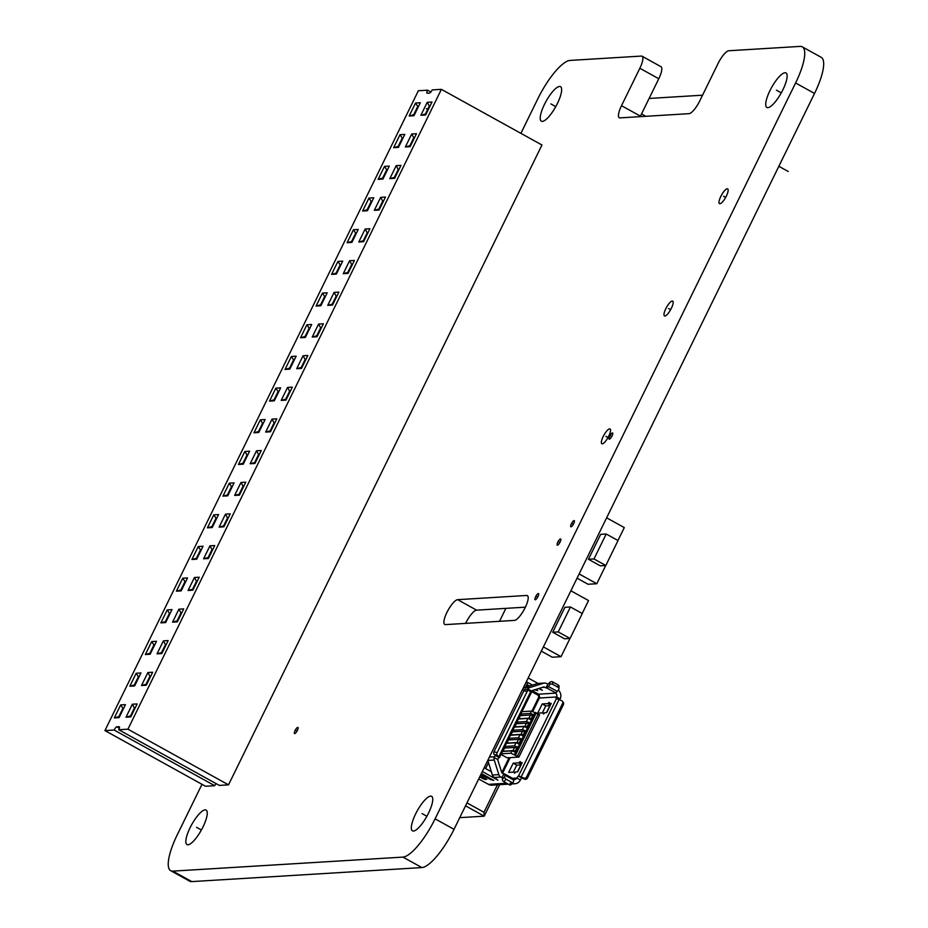 <?xml version="1.0" encoding="UTF-8"?>
<svg xmlns="http://www.w3.org/2000/svg" width="928" height="928" viewBox="0 0 928 928"><rect width="100%" height="100%" fill="white"/><g stroke="black" fill="none" stroke-linecap="round" stroke-linejoin="round"><path stroke-width="1.39" d="M802.256 46.829L821.187 57.316A42.27 11.855 119 0 1 814.529 93.45L795.586 82.975A42.27 11.855 -61 0 0 802.256 46.829A42.27 11.855 -61 0 0 800.11 46.4L728.782 50.75A14.094 3.956 -61 0 0 718.075 63.498L699.747 100.92A14.094 3.956 119 0 1 689.028 113.668L619.997 117.879A14.094 3.956 119 0 1 619.289 117.728A14.094 3.956 119 0 1 621.505 105.688L639.844 68.266A14.094 3.956 -61 0 0 642.06 56.225A14.094 3.956 -61 0 0 641.352 56.074L570.012 60.424A42.27 11.855 -61 0 0 537.88 98.681L520.898 133.354M795.586 82.975L435.093 818.844A42.27 11.855 -61 0 1 402.961 857.101L172.863 871.125A42.27 11.855 -61 0 1 170.717 870.684A42.27 11.855 -61 0 1 177.387 834.55L201.991 784.299M767.874 107.66A19.732 5.533 119 0 1 766.876 107.451A19.732 5.533 119 0 1 770.762 89.042A19.732 5.533 119 0 1 784.984 72.732A19.732 5.533 119 0 1 785.981 72.929A19.732 5.533 119 0 1 782.095 91.338A19.732 5.533 119 0 1 767.874 107.66M187.99 844.793A19.732 5.533 119 0 1 186.992 844.584A19.732 5.533 119 0 1 190.878 826.175A19.732 5.533 119 0 1 205.1 809.866A19.732 5.533 119 0 1 206.097 810.074A19.732 5.533 119 0 1 202.211 828.472A19.732 5.533 119 0 1 187.99 844.793M413.494 831.047A19.732 5.533 119 0 1 412.484 830.85A19.732 5.533 119 0 1 416.382 812.441A19.732 5.533 119 0 1 430.592 796.12A19.732 5.533 119 0 1 431.59 796.328A19.732 5.533 119 0 1 427.704 814.738A19.732 5.533 119 0 1 413.494 831.047M457.643 599.674L526.663 595.463A14.094 3.956 119 0 1 527.382 595.602A14.094 3.956 119 0 1 524.598 608.756A14.094 3.956 119 0 1 514.448 620.403L445.417 624.614A14.094 3.956 119 0 1 444.709 624.463A14.094 3.956 119 0 1 447.482 611.32A14.094 3.956 119 0 1 457.643 599.674L476.574 610.148L525.387 607.167M542.381 121.394A19.732 5.533 119 0 1 541.384 121.197A19.732 5.533 119 0 1 545.27 102.788A19.732 5.533 119 0 1 559.491 86.478A19.732 5.533 119 0 1 560.489 86.675A19.732 5.533 119 0 1 556.591 105.084A19.732 5.533 119 0 1 542.381 121.394M719.908 203.742A8.456 2.366 119 0 1 719.478 203.661A8.456 2.366 119 0 1 721.149 195.773A8.456 2.366 119 0 1 727.239 188.778A8.456 2.366 119 0 1 727.668 188.871A8.456 2.366 119 0 1 725.998 196.759A8.456 2.366 119 0 1 719.908 203.742M602.284 443.839A8.456 2.366 119 0 1 601.854 443.758A8.456 2.366 119 0 1 603.525 435.858A8.456 2.366 119 0 1 609.615 428.875A8.456 2.366 119 0 1 610.044 428.956A8.456 2.366 119 0 1 608.385 436.844A8.456 2.366 119 0 1 602.284 443.839M571.01 526.814A3.526 0.986 119 0 1 570.836 526.779A3.526 0.986 119 0 1 571.532 523.496A3.526 0.986 119 0 1 574.072 520.573A3.526 0.986 119 0 1 574.246 520.62A3.526 0.986 119 0 1 573.55 523.902A3.526 0.986 119 0 1 571.01 526.814M535.27 599.778A3.526 0.986 119 0 1 535.096 599.743A3.526 0.986 119 0 1 535.781 596.449A3.526 0.986 119 0 1 538.321 593.537A3.526 0.986 119 0 1 538.507 593.572A3.526 0.986 119 0 1 537.811 596.866A3.526 0.986 119 0 1 535.27 599.778M664.912 315.996A8.456 2.366 119 0 1 664.483 315.914A8.456 2.366 119 0 1 666.153 308.026A8.456 2.366 119 0 1 672.243 301.032A8.456 2.366 119 0 1 672.672 301.113A8.456 2.366 119 0 1 671.014 309.001A8.456 2.366 119 0 1 664.912 315.996M557.426 545.188A3.526 0.986 119 0 1 557.252 545.154A3.526 0.986 119 0 1 557.948 541.859A3.526 0.986 119 0 1 560.477 538.948A3.526 0.986 119 0 1 560.663 538.982A3.526 0.986 119 0 1 559.967 542.277A3.526 0.986 119 0 1 557.426 545.188M609.36 439.176A3.526 0.986 119 0 1 609.186 439.141A3.526 0.986 119 0 1 609.882 435.847A3.526 0.986 119 0 1 612.422 432.935A3.526 0.986 119 0 1 612.596 432.97A3.526 0.986 119 0 1 611.9 436.264A3.526 0.986 119 0 1 609.36 439.176M294.686 733.619A3.526 0.986 119 0 1 294.512 733.584A3.526 0.986 119 0 1 295.197 730.301A3.526 0.986 119 0 1 297.737 727.39A3.526 0.986 119 0 1 297.923 727.424A3.526 0.986 119 0 1 297.227 730.707A3.526 0.986 119 0 1 294.686 733.619M642.06 56.225L660.991 66.7A14.094 3.956 119 0 1 658.776 78.741L640.436 116.162A14.094 3.956 -61 0 0 640.204 116.65M814.529 93.45L454.024 829.319A42.27 11.855 119 0 1 421.892 867.576L191.794 881.6A42.27 11.855 119 0 1 189.648 881.171L170.717 870.684M465.624 623.384A14.094 3.956 119 0 1 476.574 610.148M441.392 89.343L541.964 145.012L228.52 784.844L127.936 729.176L441.392 89.343L432.181 89.912A3.526 0.986 -61 0 1 429.502 93.09L427.205 93.241A3.526 0.986 -61 0 1 427.031 93.194A3.526 0.986 -61 0 1 427.576 90.19L418.377 90.747L104.934 730.58L205.506 786.248L214.716 785.691L114.132 730.011L104.934 730.58M430.87 92.011L427.576 90.19M216.027 783.58A3.526 0.986 -61 0 0 214.716 785.691M228.52 784.844L219.31 785.401L118.738 729.733A3.526 0.986 -61 0 0 119.294 726.728A3.526 0.986 -61 0 0 119.109 726.694L116.812 726.833A3.526 0.986 -61 0 0 114.132 730.011M127.936 729.176L118.738 729.733M420.871 115.281L427.228 102.312L432.007 102.022L425.65 114.991L420.871 115.281L425.384 114.04L429.293 106.059L427.228 102.312M409.178 115.988L415.535 103.02L420.326 102.73L413.969 115.698L409.178 115.988L413.691 114.747L417.6 106.766L418.366 106.72M405.35 146.96L411.707 133.992L416.486 133.702L410.141 146.67L405.35 146.96L409.863 145.719L413.772 137.738L411.707 133.992M393.658 147.668L400.014 134.699L404.805 134.409L398.448 147.378L393.658 147.668L398.17 146.427L402.079 138.446L402.845 138.4M389.83 178.64L396.186 165.671L400.966 165.381L394.62 178.35L389.83 178.64L394.342 177.399L398.251 169.418L396.186 165.671M378.137 179.348L384.494 166.379L389.284 166.089L382.928 179.058L378.137 179.348L382.649 178.106L386.558 170.126L387.324 170.079M374.309 210.32L380.666 197.351L385.456 197.061L379.1 210.03L374.309 210.32L378.821 209.078L382.73 201.098L380.666 197.351M362.616 211.027L368.973 198.058L373.764 197.768L367.407 210.737L362.616 211.027L367.128 209.786L371.038 201.805L371.803 201.759M358.788 241.999L365.145 229.03L369.936 228.74L363.579 241.709L358.788 241.999L363.3 240.758L367.21 232.777L365.145 229.03M347.107 242.707L353.452 229.738L358.243 229.448L351.886 242.417L347.107 242.707L351.608 241.466L355.517 233.485L356.282 233.438M343.267 273.679L349.624 260.71L354.415 260.42L348.058 273.389L343.267 273.679L347.78 272.438L351.689 264.457L349.624 260.71M331.586 274.386L337.931 261.418L342.722 261.128L336.365 274.096L331.586 274.386L336.087 273.145L339.996 265.164L340.762 265.118M327.746 305.358L334.103 292.39L338.894 292.1L332.537 305.068L327.746 305.358L332.259 304.117L336.168 296.136L334.103 292.39M316.065 306.066L322.422 293.097L327.201 292.807L320.844 305.776L316.065 306.066L320.566 304.825L324.487 296.844L325.241 296.798M312.237 337.038L318.582 324.069L323.373 323.779L317.016 336.748L312.237 337.038L316.738 335.797L320.647 327.816L318.582 324.069M300.544 337.746L306.901 324.777L311.68 324.487L305.324 337.456L300.544 337.746L305.057 336.504L308.966 328.524L309.732 328.477M296.716 368.718L303.062 355.749L307.852 355.459L301.496 368.428L296.716 368.718L301.217 367.476L305.126 359.496L303.062 355.749M285.024 369.425L291.38 356.456L296.16 356.166L289.814 369.135L285.024 369.425L289.536 368.184L293.445 360.203L294.211 360.157M281.196 400.397L287.552 387.428L292.332 387.138L285.975 400.107L281.196 400.397L285.696 399.156L289.617 391.175L287.552 387.428M269.503 401.105L275.86 388.136L280.639 387.846L274.294 400.815L269.503 401.105L274.015 399.864L277.924 391.883L278.69 391.836M265.675 432.077L272.032 419.108L276.811 418.818L270.454 431.787L265.675 432.077L270.187 430.836L274.096 422.855L272.032 419.108M253.982 432.784L260.339 419.816L265.13 419.526L258.773 432.494L253.982 432.784L258.494 431.543L262.404 423.562L263.169 423.516M250.154 463.756L256.511 450.788L261.29 450.498L254.933 463.466L250.154 463.756L254.666 462.515L258.576 454.534L256.511 450.788M238.461 464.464L244.818 451.495L249.609 451.205L243.252 464.174L238.461 464.464L242.974 463.223L246.883 455.242L247.648 455.196M234.633 495.436L240.99 482.467L245.769 482.177L239.424 495.146L234.633 495.436L239.146 494.195L243.055 486.214L240.99 482.467M222.94 496.144L229.297 483.175L234.088 482.885L227.731 495.854L222.94 496.144L227.453 494.902L231.362 486.922L232.128 486.875M219.112 527.116L225.469 514.147L230.248 513.857L223.903 526.826L219.112 527.116L223.625 525.874L227.534 517.894L225.469 514.147M207.42 527.823L213.776 514.854L218.567 514.564L212.21 527.533L207.42 527.823L211.932 526.582L215.841 518.601L216.607 518.555M203.592 558.795L209.948 545.826L214.739 545.536L208.382 558.505L203.592 558.795L208.104 557.554L212.013 549.573L209.948 545.826M191.91 559.503L198.256 546.534L203.046 546.244L196.69 559.213L191.91 559.503L196.411 558.262L200.32 550.281L201.086 550.234M188.071 590.475L194.428 577.506L199.218 577.216L192.862 590.185L188.071 590.475L192.583 589.234L196.492 581.253L194.428 577.506M176.39 591.182L182.735 578.214L187.526 577.924L181.169 590.892L176.39 591.182L180.89 589.941L184.8 581.96L185.565 581.914M172.55 622.154L178.907 609.186L183.698 608.896L177.341 621.864L172.55 622.154L177.062 620.913L180.972 612.932L178.907 609.186M160.869 622.862L167.226 609.893L172.005 609.603L165.648 622.572L160.869 622.862L165.37 621.621L169.29 613.64L170.044 613.594M157.029 653.834L163.386 640.865L168.177 640.575L161.82 653.544L157.029 653.834L161.542 652.593L165.451 644.612L163.386 640.865M145.348 654.542L151.705 641.573L156.484 641.283L150.127 654.252L145.348 654.542L149.86 653.3L153.77 645.32L154.535 645.273M141.52 685.514L147.865 672.545L152.656 672.255L146.299 685.224L141.52 685.514L146.021 684.272L149.93 676.292L147.865 672.545M129.827 686.221L136.184 673.252L140.963 672.962L134.606 685.931L129.827 686.221L134.34 684.98L138.249 676.999L139.014 676.953M125.999 717.193L132.344 704.224L137.135 703.934L130.778 716.903L125.999 717.193L130.5 715.952L134.409 707.971L132.344 704.224M114.306 717.901L120.663 704.932L125.442 704.642L119.097 717.611L114.306 717.901L118.819 716.671L122.728 708.679L123.494 708.632M430.058 106.012L429.293 106.059L429.873 106.384M426.138 113.993L425.384 114.04M418.18 107.091L415.535 103.02M414.456 114.701L413.691 114.747M414.538 137.692L413.772 137.738L414.352 138.063M410.628 145.673L409.863 145.719M402.659 138.771L400.014 134.699M398.936 146.38L398.17 146.427M399.017 169.372L398.251 169.418L398.831 169.743M395.108 177.352L394.342 177.399M387.15 170.45L384.494 166.379M383.415 178.06L382.649 178.106M383.496 201.051L382.73 201.098L383.31 201.422M379.587 209.032L378.821 209.078M371.629 202.13L368.973 198.058M367.894 209.74L367.128 209.786M367.975 232.731L367.21 232.777L367.79 233.102M364.066 240.712L363.3 240.758M356.108 233.81L353.452 229.738M352.373 241.419L351.608 241.466M352.454 264.41L351.689 264.457L352.269 264.782M348.545 272.391L347.78 272.438M340.588 265.489L337.931 261.418M336.852 273.099L336.087 273.145M336.934 296.09L336.168 296.136L336.76 296.461M333.024 304.071L332.259 304.117M325.067 297.169L322.422 293.097M321.332 304.778L320.566 304.825M321.413 327.77L320.647 327.816L321.239 328.141M317.504 335.75L316.738 335.797M309.546 328.848L306.901 324.777M305.811 336.458L305.057 336.504M305.892 359.449L305.126 359.496L305.718 359.82M301.983 367.43L301.217 367.476M294.025 360.528L291.38 356.456M290.302 368.138L289.536 368.184M290.371 391.129L289.617 391.175L290.197 391.5M286.462 399.11L285.696 399.156M278.504 392.208L275.86 388.136M274.781 399.817L274.015 399.864M274.862 422.808L274.096 422.855L274.676 423.18M270.941 430.789L270.187 430.836M262.984 423.887L260.339 419.816M259.26 431.497L258.494 431.543M259.341 454.488L258.576 454.534L259.156 454.859M255.432 462.469L254.666 462.515M247.463 455.567L244.818 451.495M243.739 463.176L242.974 463.223M243.82 486.168L243.055 486.214L243.635 486.539M239.911 494.148L239.146 494.195M231.942 487.246L229.297 483.175M228.218 494.856L227.453 494.902M228.3 517.847L227.534 517.894L228.114 518.218M224.39 525.828L223.625 525.874M216.433 518.926L213.776 514.854M212.698 526.536L211.932 526.582M212.779 549.527L212.013 549.573L212.593 549.898M208.87 557.508L208.104 557.554M200.912 550.606L198.256 546.534M197.177 558.215L196.411 558.262M197.258 581.206L196.492 581.253L197.072 581.578M193.349 589.187L192.583 589.234M185.391 582.285L182.735 578.214M181.656 589.895L180.89 589.941M181.737 612.886L180.972 612.932L181.563 613.257M177.828 620.867L177.062 620.913M169.87 613.965L167.226 609.893M166.135 621.574L165.37 621.621M166.216 644.566L165.451 644.612L166.042 644.937M162.307 652.546L161.542 652.593M154.35 645.644L151.705 641.573M150.614 653.254L149.86 653.3M150.696 676.245L149.93 676.292L150.522 676.616M146.786 684.226L146.021 684.272M138.829 677.324L136.184 673.252M135.105 684.934L134.34 684.98M135.175 707.925L134.409 707.971L135.001 708.296M131.266 715.906L130.5 715.952M123.308 709.004L120.663 704.932M119.584 716.613L118.819 716.671M577.065 578.179L588.05 584.257L596.785 583.724L579.13 573.945M606.634 517.824L624.289 527.591L617.955 540.514M605.717 565.512L596.785 583.724M588.456 559.294L600.671 534.342L606.193 534.006L593.978 558.958L588.456 559.294L600.288 565.836L605.81 565.5L618.025 540.56L606.193 534.006M605.81 565.5L593.978 558.958M541.314 651.143L552.299 657.221L561.046 656.688L543.39 646.909M570.882 590.788L588.538 600.555L582.216 613.478M569.966 638.476L561.046 656.688M552.705 632.246L564.932 607.306L570.453 606.97L558.227 631.91L552.705 632.246L564.537 638.8L570.059 638.464L582.285 613.524L570.453 606.97M570.059 638.464L558.227 631.91M527.324 689.968A2.111 0.592 -61 0 1 527.417 689.666L527.8 688.959A4.222 3.99 -93.5 0 1 529.737 687.59L543.611 683.217A4.222 3.99 -93.5 0 1 546.615 683.518L547.798 684.18L545.966 687.915L546.65 687.88A4.222 1.183 119 0 0 548.367 686.488L557.241 691.395L558.586 689.678A2.111 1.752 3 0 0 557.96 687.23L558.088 684.887A2.111 1.752 -177 0 1 559.05 686.465L558.923 688.808M530.862 691.975A2.111 0.592 119 0 1 530.967 691.627L531.419 690.966A2.111 1.995 86.5 0 1 532.104 690.594L543.24 687.08A2.111 1.995 86.5 0 1 544.782 687.265L545.966 687.915M544.527 683.043L538.078 683.437A4.222 3.99 86.5 0 0 537.173 683.611L523.299 687.973A4.222 3.99 86.5 0 0 523.264 687.984L529.737 687.59M538.634 688.53L542.381 690.316L539.458 688.274M558.088 684.887L552.752 681.941A2.111 1.752 -177 0 0 549.84 682.416L547.798 684.18M538.031 683.437L528.171 677.985M534.574 689.817L537.776 690.606L535.711 689.458M529.505 686.024L526.802 684.528M525.967 689.574A2.111 1.334 108.1 0 0 525.7 689.434A2.111 1.334 108.1 0 0 523.949 690.606L494.009 751.715A2.111 1.334 108.1 0 0 494.195 754.429L495.726 755.612A2.111 0.592 -61 0 0 494.543 756.772L494.183 757.561A4.222 3.99 -93.5 0 0 494.241 760.044L487.803 760.438L492.385 775.031A4.222 3.99 86.5 0 0 494.346 777.455L497.93 780.146L482.34 771.528M526.28 681.836L527.73 682.637L525.434 687.3M532.44 685.096L526.338 681.72M544.782 687.265L542.149 687.428M513.822 779.45A2.819 2.668 86.5 0 0 516.861 778.035A2.111 0.592 -61 0 1 518.462 776.121A4.222 0.708 26.1 0 1 521.188 776.922L523.798 778.035A2.111 1.995 144.6 0 0 526.582 776.956L562.623 703.378A2.111 1.995 144.6 0 0 561.684 700.71L559.074 699.596A4.222 0.708 -153.9 0 0 556.348 698.796A2.111 0.592 -61 0 1 556.243 698.772A2.111 0.592 -61 0 1 556.568 696.963A2.819 2.668 86.5 0 0 555.431 693.158L554.84 692.833L555.524 692.787A4.222 1.183 -61 0 0 557.241 691.395M526.605 686.94L525.828 686.5M528.368 686.384L526.42 685.305M485.622 768.581L488.511 762.688M504.704 773.975A4.222 1.183 119 0 1 504.902 775.205L504.6 776.864A2.111 1.299 -137.9 0 0 506.108 779.242L511.432 782.188A2.111 1.299 -137.9 0 0 513.265 782.211A2.111 1.299 -137.9 0 0 513.474 781.77L513.776 780.112A4.222 1.183 -61 0 0 513.578 778.894L504.704 773.975A4.222 1.183 119 0 0 504.496 773.94L502.616 773.326A2.111 1.995 86.5 0 1 501.596 772.084L497.918 760.368A2.111 1.995 86.5 0 1 497.814 759.568L498.092 758.733A2.111 0.592 119 0 1 499.276 757.573A4.222 0.708 26.1 0 0 499.519 757.468L531.292 692.613A4.222 0.708 -153.9 0 0 530.619 691.778L529.088 690.594A2.111 1.334 -71.9 0 0 528.821 690.455A2.111 1.334 -71.9 0 0 527.069 691.627L497.13 752.736A2.111 1.334 -71.9 0 0 497.315 755.45L498.846 756.633A4.222 0.708 26.1 0 1 499.519 757.468M532.104 690.594L537.741 693.703A3.526 3.329 -93.5 0 1 539.168 698.459L538.449 697.775L531.86 711.219M502.524 773.268L510.18 757.642M532.753 711.567L539.168 698.459M478.686 778.975L488.43 784.357A7.041 6.658 86.5 0 0 491.91 785.158L508.289 784.16M559.746 699.886A2.111 0.592 119 0 1 560.129 698.923A7.041 6.658 -93.5 0 0 558.262 690.096M511.688 783.951L514.924 783.754A7.041 6.658 -93.5 0 0 520.411 779.996A2.111 0.592 119 0 1 522.012 778.082L524.633 779.207A2.111 1.995 -35.4 0 0 527.406 778.128L563.458 704.538A2.111 1.995 -35.4 0 0 563.319 702.519L562.496 701.359M520.886 764.904L516.745 765.159L513.323 772.142M549.91 705.663L545.768 705.918L542.346 712.901M514.924 783.754A7.041 6.658 -93.5 0 1 512.244 783.336M480.982 774.3L490.402 779.52L493.789 780.402L481.365 773.523M492.385 775.031L498.835 774.636A4.222 3.99 -93.5 0 0 500.784 777.061L502.663 777.676L502.361 779.334A2.111 1.299 42.1 0 0 503.881 781.724L509.205 784.67A2.111 1.299 42.1 0 0 511.026 784.682L513.265 782.211M479.672 776.968L484.973 779.485L486.759 779.334L480.391 775.506M491.364 771.76L484.172 767.781M503.8 773.975L501.967 777.722M498.835 774.636L494.241 760.044M515.574 772.003L517.673 771.876L522.197 762.642L520.098 762.77L520.248 761.552L518.717 762.862L513.196 763.199L508.672 772.421L514.193 772.084L514.495 773.279L515.574 772.003M544.597 712.762L546.696 712.634L551.22 703.401L549.121 703.528L549.272 702.31L547.74 703.61L542.219 703.946L537.695 713.18L543.216 712.843L543.518 714.038L544.597 712.762M549.84 682.416L549.712 684.76A2.111 1.752 3 0 1 552.636 684.284L557.96 687.23M549.712 684.76L548.367 686.488M520.098 762.77L521.548 763.57M522.197 762.642A4.222 0.708 -153.9 0 0 521.942 762.746L517.464 771.887M518.717 762.862L521.211 764.243M513.196 763.199L516.745 765.159M514.193 772.084L515.191 772.641M549.121 703.528L550.571 704.329M551.22 703.401A4.222 0.708 -153.9 0 0 550.965 703.505L546.488 712.646M547.74 703.61L550.234 705.002M542.219 703.946L545.768 705.918M543.216 712.843L544.214 713.4M509.089 757.7L501.804 772.56M531.106 691.337L537.59 694.921A2.111 1.995 -93.5 0 1 538.449 697.775M503.138 751.402L504.322 748.096L514.576 747.469A4.222 0.708 -153.9 0 1 516.757 748.049L515.226 751.17L516.757 748.049M501.306 753.814L510.864 753.234L518.926 757.051L507.152 757.828L501.004 754.429M522.139 715.546L520.504 714.641M519.03 718.98L520.202 715.662L530.456 715.036A4.222 0.708 -153.9 0 1 532.637 715.616L531.118 718.736L532.637 715.616M518.172 723.654L516.525 722.75M515.063 727.088L516.235 723.77L526.489 723.144A4.222 0.708 -153.9 0 1 528.67 723.724L527.139 726.844L528.67 723.724M514.193 731.763L512.558 730.858M511.084 735.196L512.256 731.879L522.51 731.252A4.222 0.708 -153.9 0 1 524.703 731.832L523.172 734.953L524.703 731.832M510.226 739.871L508.59 738.966M507.117 743.293L508.289 739.987L518.543 739.361A4.222 0.708 -153.9 0 1 520.724 739.941L519.204 743.061L520.724 739.941M506.259 747.98L504.612 747.063M516.826 748.072L517.116 747.492L515.423 747.597M504.913 746.46L514.472 745.88L517.986 747.26L517.186 748.212M514.472 745.88L515.991 742.76L519.518 744.14L517.986 747.26M506.444 743.34L515.991 742.76M518.88 743.896L517.917 743.514M506.758 743.108L517.012 742.481A4.222 0.708 26.1 0 1 519.204 743.061M520.794 739.964L521.084 739.384L519.39 739.488M508.88 738.352L518.439 737.772L521.965 739.152L521.153 740.115M518.439 737.772L519.97 734.651L523.485 736.032L521.965 739.152M510.412 735.231L519.97 734.651M522.847 735.788L521.896 735.405M510.736 734.999L520.991 734.373A4.222 0.708 26.1 0 1 523.172 734.953M524.772 731.867L525.051 731.287L523.369 731.38M512.859 730.243L522.406 729.663L525.932 731.044L525.132 732.006M522.406 729.663L523.937 726.543L527.464 727.923L525.932 731.044M514.379 727.123L523.937 726.543M526.826 727.68L525.863 727.297M514.704 726.891L524.958 726.264A4.222 0.708 26.1 0 1 527.139 726.844M528.74 723.759L529.03 723.179L527.336 723.283M516.826 722.135L526.385 721.555L529.9 722.935L529.099 723.898M526.385 721.555L527.904 718.434L531.431 719.826L529.9 722.935M518.358 719.014L527.904 718.434M530.793 719.571L529.83 719.188M518.682 718.782L528.937 718.156A4.222 0.708 26.1 0 1 531.118 718.736M532.718 715.65L532.997 715.07L531.315 715.175M520.805 714.026L530.352 713.446L533.878 714.838L533.066 715.79M530.352 713.446L531.512 711.08L539.586 714.896L518.926 757.051M533.878 714.838L535.038 712.46M521.965 711.66L531.512 711.08M502.466 751.448L512.024 750.868L510.864 753.234M514.39 754.615L515.55 752.248L512.024 750.868M519.239 744.036L519.634 743.224M523.206 735.927L523.601 735.127M527.174 727.819L527.568 727.018M531.152 719.71L531.547 718.91M514.843 754.592L535.502 712.437M515.26 752.144L515.655 751.332M502.79 751.216L513.045 750.59A4.222 0.708 26.1 0 1 515.226 751.17M515.481 751.692L513.95 751.622M515.666 754.905L536.314 712.75M499.624 784.694L484.207 816.164L465.531 805.829M497.443 784.821L483.987 812.302L484.207 816.164L459.743 817.661M483.987 812.302L466.97 802.894M550.93 103.936L555.768 106.616M776.434 90.19L781.272 92.87M196.55 827.324L201.388 830.003M422.043 813.589L426.88 816.269M723.573 196.26L725.65 197.409M605.949 436.357L608.026 437.506M572.541 523.694L573.4 524.169M536.802 596.658L537.66 597.133M668.578 308.514L670.654 309.662M610.891 436.056L611.761 436.531M558.958 542.068L559.816 542.544M296.218 730.51L297.076 730.986M426.439 108.646L428.26 109.655M499.531 621.319L505.876 608.362M702.542 95.201L649.113 98.449M788.208 171.471L778.847 166.286M527.881 596.136L526.663 595.463M639.844 68.266L658.776 78.741M640.436 116.162L621.505 105.688M191.794 881.6L172.863 871.125M421.892 867.576L402.961 857.101M454.024 829.319L435.093 818.844M116.812 726.833L119.329 728.225M527.8 688.959L531.419 690.966M527.417 689.666L526.57 689.724M524.482 689.84L522.29 689.98M543.611 683.217L537.173 683.611M489.416 757.086L494.543 756.772M555.524 692.787L546.65 687.88M538.414 694.202L555.431 693.158M563.458 704.538L562.623 703.378M526.582 776.956L527.406 778.128M523.798 778.035L524.633 779.207M559.074 699.596L521.188 776.922M556.348 698.796L518.462 776.121L522.012 778.082M520.411 779.996L516.861 778.035L512.511 778.302M488.43 784.357L506.642 783.255M500.784 777.061L494.346 777.455M497.814 759.568L494.183 757.561M495.726 755.612L499.276 757.573M494.195 754.429L497.315 755.45M494.009 751.715L497.13 752.736M527.069 691.627L523.949 690.606M498.846 756.633L530.619 691.778M504.6 776.864L502.361 779.334M506.108 779.242L503.881 781.724M513.776 780.112L504.902 775.205M509.205 784.67L511.432 782.188M490.402 779.52L490.784 778.743M485.53 778.348L484.973 779.485M482.514 778.546L483.233 777.072M560.129 698.923L556.568 696.963L539.354 698.018M552.752 681.941L552.636 684.284M537.59 694.921L537.741 693.703M517.012 742.481L518.543 739.361M520.991 734.373L522.51 731.252M524.958 726.264L526.489 723.144M528.937 718.156L530.456 715.036M513.045 750.59L514.576 747.469M517.557 755.949L538.217 713.794M525.7 689.434L528.821 690.455M641.526 113.935L645.807 116.302"/></g></svg>
